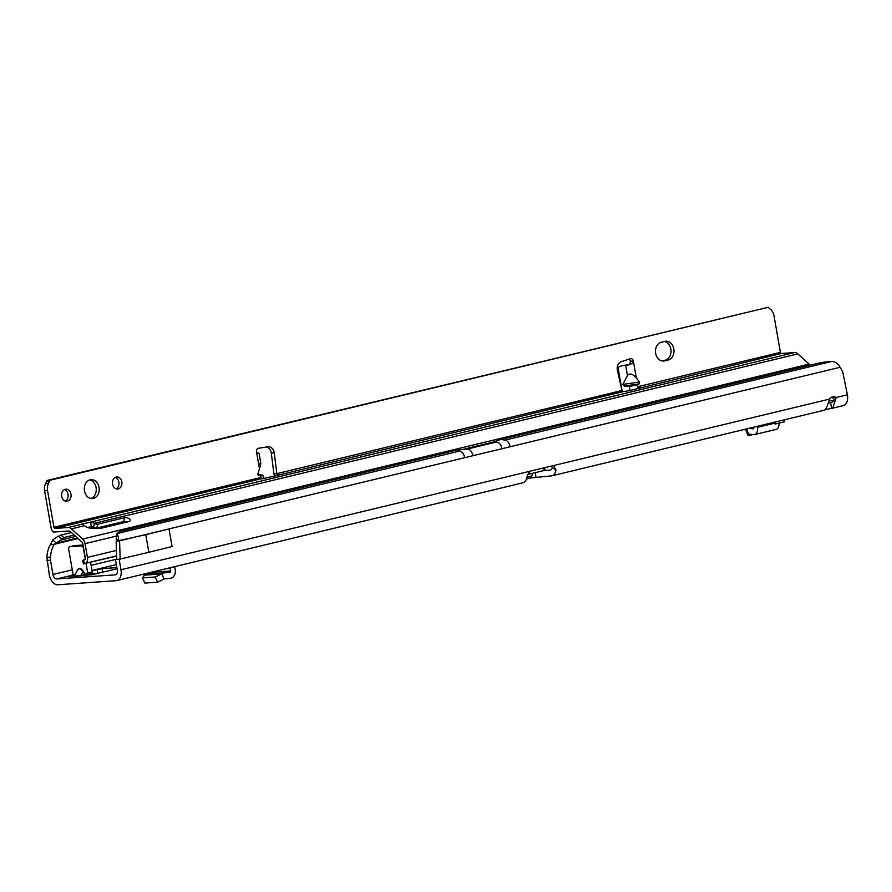 <?xml version="1.0" encoding="UTF-8"?>
<svg xmlns="http://www.w3.org/2000/svg" width="892" height="892" viewBox="0 0 892 892"><rect width="100%" height="100%" fill="white"/><g stroke="black" fill="none" stroke-linecap="round" stroke-linejoin="round"><path stroke-width="1.34" d="M825.089 409.863A7.114 0.58 170.1 0 1 831.589 408.391L832.782 408.157L836.183 397.498L832.515 397.754A7.114 5.575 -94 0 0 831.534 397.274M831.98 361.394A23.705 4.482 -4.9 0 0 820.294 362.754L500.891 439.477L505.151 440.102L831.98 361.394C835.938 362.018 838.614 363.992 840.008 367.314A23.705 18.576 86 0 1 842.884 372.611L847.4 394.799L836.183 397.498A7.114 5.575 86 0 0 833.34 396.739A7.114 5.575 86 0 0 832.615 396.851A7.114 5.575 86 0 0 829.56 399.092C827.475 405.994 825.825 409.651 824.598 410.075M74.46 576.265L84.907 574.783L83.023 571.248L79.433 568.516L77.336 570.222L74.337 576.388M84.272 575.184L87.126 575.117L87.606 572.486L92.289 572.162L92.645 572.976L89.434 573.701M84.84 574.08L84.305 575.318L74.281 576.41M169.001 528.923L145.764 534.687L148.841 552.293L172.067 546.517L169.001 528.923L118.558 541.065C118.669 537.363 118.012 534.91 116.584 533.684A23.705 4.482 -4.9 0 1 120.777 531.219L455.489 450.404L463.16 449.334L492.217 442.332L500.891 439.477M46.808 560.455L50.476 560.198L50.576 557.087A23.705 18.576 -94 0 1 54.133 544.298L50.465 544.555A23.705 18.576 -94 0 0 46.908 557.344L49.305 574.771A10.671 6.567 76.5 0 0 57.746 584.773L116.183 580.681A10.671 6.567 -103.5 0 0 116.852 580.569A10.671 6.567 -103.5 0 0 120.966 569.743L119.138 559.262L115.469 559.518L117.298 569.999A4.739 2.921 -103.5 0 1 115.469 574.816A4.739 2.921 -103.5 0 1 115.168 574.861L115.748 574.716M544.488 470.508L550.119 470.106A4.739 2.921 -103.5 0 0 550.42 470.062A4.739 2.921 -103.5 0 0 552.282 467.508L555.984 470.073A10.671 6.567 -103.5 0 1 551.802 475.826A10.671 6.567 -103.5 0 1 551.133 475.927L530.394 477.978M68.037 576.455L73.144 574.771L72.442 576.154L68.037 576.455L74.382 576.009M116.874 567.613L102.022 568.65L92.032 570.679M87.126 575.117L91.53 574.816L117.075 568.728M831.589 408.391L830.575 402.571A7.114 0.58 -9.9 0 0 828.289 402.994M828.98 400.798L834.421 400.419M73.122 575.006L56.72 578.953L115.168 574.861M120.966 569.743L529.268 471.411A3.557 2.788 -94 0 1 529.58 471.31L553.185 465.624A3.557 2.788 -94 0 1 553.508 465.568L829.56 399.092M78.095 538.523L54.133 544.298L56.33 543.094A23.705 14.116 -48.9 0 1 61.024 539.961L63.834 537.564L74.248 535.055M50.476 560.198L52.974 574.504A4.739 2.921 76.5 0 0 56.72 578.953M76.757 571.549C78.228 567.524 80.38 567.368 83.201 571.103L85.008 573.935L87.829 573.734M75.084 574.626L73.144 574.771L68.673 549.16A2.375 1.461 76.5 0 1 69.587 546.751A2.375 1.461 76.5 0 1 69.743 546.729L81.484 545.904A2.375 1.461 76.5 0 1 83.357 548.134L85.231 558.838M86.033 563.454L87.606 572.486L89.356 573.701L97.406 573.4M73.991 545.714A2.375 1.461 76.5 0 1 74.136 545.659A2.375 1.461 76.5 0 1 74.281 545.636L83.056 545.023M90.583 562.384L92.289 572.162M77.515 537.987L56.33 543.094L52.739 539.972A23.705 14.116 -48.9 0 1 58.482 536.293L60.968 535.066L63.834 537.564M60.968 535.066L71.449 532.535M89.902 528.097L93.537 527.217A6.523 3.434 15.4 0 0 93.482 527.161L94.541 523.269L90.56 522.099L81.897 524.106L84.562 525.678A6.523 3.434 15.4 0 0 91.631 528.254L99.369 528.309A9.477 4.995 15.4 0 0 102.112 528.019L128.905 521.564A3.557 1.873 15.4 0 0 130.187 520.582A3.557 1.873 15.4 0 0 128.504 518.319A3.557 1.873 15.4 0 0 124.624 517.717L97.841 524.162A2.375 1.249 -164.6 0 1 94.597 523.314A6.523 3.434 15.4 0 0 94.541 523.269L797.827 353.901L809.144 364.103A5.932 3.646 76.5 0 1 809.981 365.04M50.465 544.555L52.739 539.972M93.169 573.601L92.645 572.976M80.715 575.964L83.201 571.103M526.893 477.287L531.554 476.161L529.881 478.168M530.026 478.168L526.414 479.037M531.554 476.161A3.557 1.762 -40.1 0 1 531.576 476.105L532.792 473.329M544.577 467.698L545.023 470.285L527.562 474.488M529.268 471.411L526.927 477.064A10.671 6.567 76.5 0 1 522.745 482.828L116.852 580.569M847.4 394.799A10.671 6.567 76.5 0 1 843.286 405.626L832.782 408.157M832.515 397.754C835.614 399.85 834.968 401.456 830.575 402.571L831.389 402.403M552.282 467.508L551.289 466.081M555.984 470.073L553.508 465.568M455.489 450.404L459.748 451.04L116.584 533.684L116.183 539.827M116.629 559.44L116.15 541.232L145.764 534.687M116.15 541.232L117.075 539.482M116.618 559.251L115.469 559.518M148.841 552.293L119.138 559.262M120.164 559.195L119.584 540.998M778.984 423.131A7.114 4.382 76.5 0 1 776.118 429.398L754.688 434.56A7.114 4.382 -103.5 0 0 757.431 427.335L773.509 423.466M753.684 427.212L753.751 427.591A1.182 0.725 -103.5 0 1 753.149 428.807L748.756 428.394M748.578 434.293L749.124 434.181A2.375 1.461 -103.5 0 0 748.812 434.203A2.375 1.461 -103.5 0 0 748.578 434.293L746.682 428.896M749.113 434.181L753.773 434.616A7.114 4.382 -103.5 0 0 754.688 434.56M757.252 426.354L757.431 427.335M747.384 430.903L746.615 428.907M746.548 428.929L746.024 430.267L748.12 435.72L753.004 434.549M748.689 434.293L748.12 435.72M771.402 422.942L775.527 423.956L784.614 421.771L784.525 419.786M775.527 423.956L775.449 421.972M166.826 568.538L170.216 568.304A7.114 5.575 -94 0 1 170.138 567.747M146.823 574.18L169.881 572.363L146.823 574.18A8.296 6.5 86 0 0 144.515 574.994L142.475 577.893L155.219 577.001L161.452 573.957L144.393 575.15M153.29 571.805L153.357 572.185A1.182 0.925 -94 0 1 152.554 573.578M164.15 572.965A8.296 6.5 86 0 0 161.842 573.779L164.028 579.098A2.375 1.862 86 0 1 164.685 578.863L170.417 578.272A7.114 5.575 86 0 0 175.222 569.876L174.754 567.212A1.182 0.925 -94 0 1 174.765 566.632M170.216 568.304L170.684 570.969L153.357 572.185M169.881 572.363A1.182 0.925 86 0 0 170.684 570.969M164.028 579.098L161.842 573.779M163.816 579.153L157.594 582.197L155.219 577.001M157.594 582.197L144.839 583.089L142.475 577.893M90.137 479.796A9.477 7.437 86 0 0 84.406 490.243A9.477 7.437 86 0 0 92.422 498.572A9.477 7.437 86 0 0 93.381 498.416A9.477 7.437 86 0 0 99.112 487.969A9.477 7.437 86 0 0 91.096 479.651A9.477 7.437 86 0 0 90.137 479.796M65.294 489.295A6.043 4.739 86 0 0 61.648 495.963A6.043 4.739 86 0 0 66.755 501.259A6.043 4.739 86 0 0 67.368 501.17A6.043 4.739 86 0 0 71.026 494.502A6.043 4.739 86 0 0 65.908 489.206A6.043 4.739 86 0 0 65.294 489.295M116.15 477.053A6.043 4.739 86 0 0 112.492 483.709A6.043 4.739 86 0 0 117.61 489.017A6.043 4.739 86 0 0 118.223 488.928A6.043 4.739 86 0 0 121.87 482.26A6.043 4.739 86 0 0 116.763 476.952A6.043 4.739 86 0 0 116.15 477.053M257.844 474.734L261.568 474.99C263.541 475.157 263.229 475.313 260.642 475.447L258.513 475.469M258.189 475.28L258.881 475.525L257.844 473.975L259.46 468.713C261.1 463.126 261.178 461.621 259.683 464.186M639.553 382.044L639.129 383.95L637.479 384.697L629.328 386.426L624.132 386.069L622.817 384.407L627.444 375.621C629.518 372.912 632.473 373.692 636.308 377.963L639.553 382.044L622.817 384.407M116.54 556.14L85.297 563.387A5.932 3.646 -103.5 0 0 87.449 557.4L85.041 543.641A5.932 3.646 -103.5 0 0 82.711 539.047L71.393 528.845A8.296 5.107 -103.5 0 0 68.104 527.507L54.891 528.432A1.182 0.725 76.5 0 1 53.955 527.317L259.929 477.722L260.654 478.881L261.813 478.814L275.383 475.938A7.114 0.58 -9.9 0 0 278.315 474.945A7.114 0.58 -9.9 0 0 277.524 474.812L277.323 475.425M627.444 375.621L625.66 365.385L628.381 364.973C631.703 364.059 633.365 362.754 633.353 361.037A2.966 2.319 86 0 0 630.867 358.629A2.966 2.319 86 0 0 630.432 358.707L621.245 361.684A7.114 5.575 86 0 0 617.431 370.314L621.969 390.529L623.173 391.577A7.114 0.58 -9.9 0 0 632.049 390.038A7.114 0.58 -9.9 0 0 632.372 389.96L642.017 387.44L640.043 387.518L638.895 386.448L639.341 388.221M662.154 360.948L665.242 360.201A9.477 7.437 86 0 0 671.04 350.656A9.477 7.437 86 0 0 664.384 341.502M90.939 498.483A9.477 7.437 86 0 0 96.236 488.794A9.477 7.437 86 0 0 89.635 479.941M65.272 501.07A6.043 4.739 86 0 0 68.127 495.105A6.043 4.739 86 0 0 64.458 489.608M116.116 488.816A6.043 4.739 86 0 0 118.971 482.862A6.043 4.739 86 0 0 115.313 477.354M84.45 563.644L83.435 559.998L84.383 559.953A2.375 1.461 -103.5 0 0 84.461 559.931A2.375 1.461 -103.5 0 0 85.242 557.556L82.844 543.797A2.375 1.461 -103.5 0 0 81.908 541.957L70.591 531.766A4.739 2.921 -103.5 0 0 68.706 530.996L53.297 532.078A5.932 3.646 76.5 0 1 51.022 527.529L44.6 490.745A9.477 7.437 -94 0 1 45.581 483.654L46.73 481.39A1.182 0.925 86 0 0 46.852 480.509L768.469 307.227A1.182 0.925 86 0 0 768.882 307.985L770.699 309.524A9.477 7.437 -94 0 1 773.977 315.601L780.389 352.373A1.182 0.725 -103.5 0 0 781.325 353.488L794.538 352.563A8.296 5.107 76.5 0 1 797.827 353.901M629.105 359.142A2.966 2.319 -94 0 1 630.41 361.238L629.819 364.349L628.381 364.973M277.356 474.745L276.843 473.641L273.911 473.853L271.313 453.158A7.114 5.575 86 0 0 266.429 447.015M668.175 360A9.477 7.437 86 0 0 673.906 349.553A9.477 7.437 86 0 0 665.889 341.223A9.477 7.437 86 0 0 664.93 341.38L661.295 342.249A9.477 7.437 86 0 0 655.564 352.697A9.477 7.437 86 0 0 663.581 361.015A9.477 7.437 86 0 0 664.54 360.87L668.175 360L665.242 360.201M621.969 390.529L276.843 473.641L274.257 452.958A7.114 5.575 86 0 0 268.247 446.747A7.114 5.575 86 0 0 267.856 446.792L258.412 448.308A2.966 2.319 86 0 0 256.506 451.787L259.171 453.85L260.765 463.015M53.955 527.317L47.532 490.544A9.477 7.437 -94 0 1 48.514 483.442L49.673 481.189A1.182 0.925 86 0 0 49.796 480.297L768.469 307.227M261.568 474.99C263.541 475.157 263.229 475.313 260.642 475.447L261.233 478.848M623.352 365.53A3.557 2.185 76.5 0 1 623.441 365.508A3.557 2.185 76.5 0 1 623.53 365.486L629.239 364.516M629.551 364.438L623.53 365.486M622.772 391.532A3.557 2.185 76.5 0 1 621.802 389.235L618.435 369.99A3.557 2.185 76.5 0 1 619.806 366.389A3.557 2.185 76.5 0 1 619.895 366.367M640.133 388.02L781.325 353.488M127.032 522.021A3.557 1.873 15.4 0 0 123.553 521.597L96.771 528.053A2.375 1.249 -164.6 0 1 93.526 527.205L94.597 523.314M794.538 352.563L90.56 522.099L91.363 526.748L87.461 527.417M83.435 559.998L85.075 559.295M277.613 475.325L623.173 391.577M93.482 527.161L91.363 526.748M274.546 476.127L273.911 473.853M46.852 480.509L49.796 480.297M636.308 377.963L633.353 361.037L630.41 361.238M459.748 451.04C462.246 451.687 463.907 453.894 464.754 457.685L118.558 541.054M550.119 470.106L550.71 469.972M830.575 402.571L832.102 402.203M116.35 564.603L91.987 570.467M505.151 440.102C507.637 440.748 509.31 442.967 510.157 446.747L840.008 367.314M510.157 446.747L501.984 448.721C500.981 444.495 499.107 442.276 496.353 442.042L492.217 442.332M464.754 457.685L501.984 448.721M116.618 559.184L91.096 565.327M72.285 569.854L52.974 574.504M58.482 536.293L62.039 539.381M75.753 536.415L61.024 539.961M46.908 557.344L50.576 557.087M536.003 476.997L535.256 472.738M97.763 573.311L97.094 569.464M102.625 572.14L102.022 568.65M74.281 545.636L69.743 546.729M83.146 545.514L81.484 545.904M529.625 474.087L529.179 471.489M544.153 470.597L543.685 467.91M472.927 455.712C471.924 451.497 470.051 449.278 467.297 449.044L496.353 442.042M467.297 449.044L463.16 449.334M256.506 451.787L259.46 468.713M638.148 388.522L637.479 384.697M780.389 352.373L638.895 386.448M630.042 390.484L629.328 386.426M71.393 528.845L84.562 525.678M82.711 539.047L809.144 364.103M96.771 528.053L97.841 524.162M123.553 521.597L124.624 517.717M54.891 528.432L260.654 478.881M68.104 527.507L81.964 524.162M116.774 536.003L85.041 543.641M87.449 557.4L116.395 550.431M85.297 563.387L116.529 555.861M271.313 453.158L274.257 452.958M46.73 481.39L49.673 481.189M45.581 483.654L48.514 483.442M44.6 490.745L47.532 490.544M624.132 386.069L639.129 383.95M662.611 361.004L664.54 360.87M74.136 545.659L69.587 546.751M551.802 475.826L824.721 410.097M262.895 475.191L263.486 478.603M82.566 560.432L83.502 563.978M630.064 364.126L629.462 364.505M619.806 366.389L623.441 365.508"/></g></svg>
